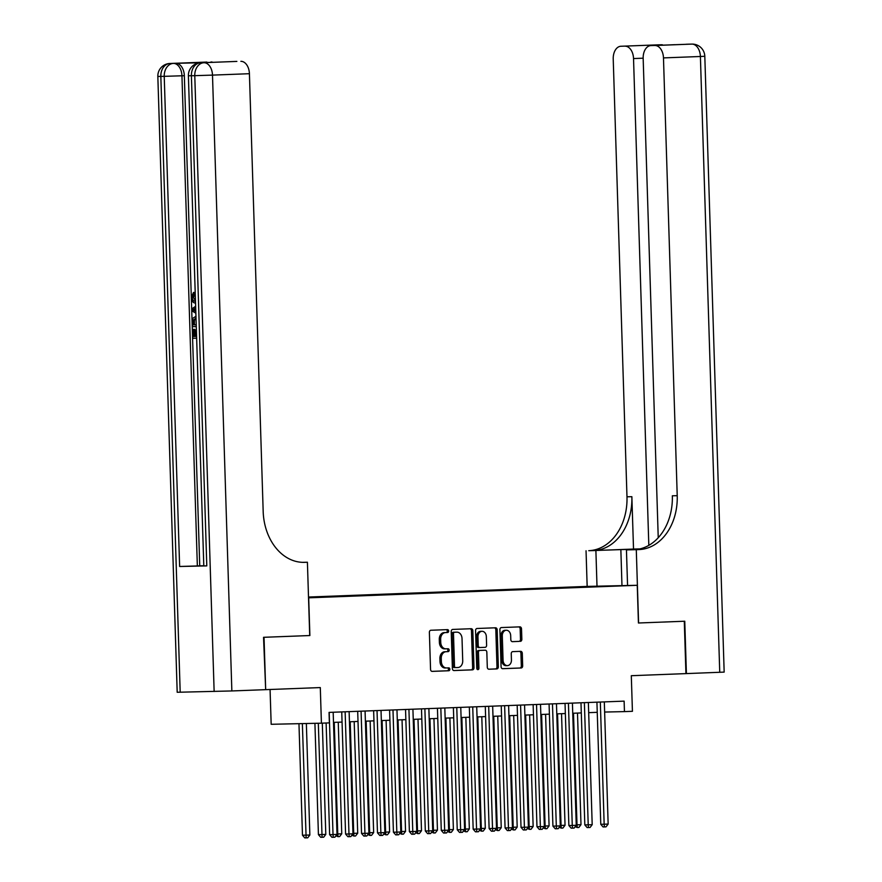 <?xml version="1.0" encoding="UTF-8"?>
<svg xmlns="http://www.w3.org/2000/svg" width="882" height="882" viewBox="0 0 882 882"><rect width="100%" height="100%" fill="white"/><g stroke="black" fill="none" stroke-linecap="round" stroke-linejoin="round"><path stroke-width="1.32" d="M448.662 631.016A1.444 1.091 88.7 0 0 447.516 629.627L430.89 630.255A2.062 1.566 88.7 0 0 429.38 632.372L430.548 669.383A2.062 1.566 88.7 0 0 432.158 671.378L448.806 670.75A1.444 1.091 88.7 0 0 448.718 667.861L446.568 667.95A6.582 5.016 88.7 0 1 446.501 667.95A6.582 5.016 88.7 0 1 441.353 661.555L441.254 658.479A6.582 5.016 88.7 0 1 446.06 651.71L448.21 651.622A1.444 1.091 88.7 0 0 448.122 648.744L445.972 648.832A6.582 5.016 88.7 0 1 445.906 648.832A6.582 5.016 88.7 0 1 440.746 642.438L440.658 639.351A6.582 5.016 88.7 0 1 445.454 632.581L447.604 632.504A1.444 1.091 88.7 0 0 448.662 631.016M445.84 648.832L444.605 648.854A6.582 5.016 88.7 0 1 444.55 648.854A6.582 5.016 88.7 0 1 439.39 642.471L439.291 639.384A6.582 5.016 88.7 0 1 444.098 632.615L446.248 632.537A1.444 1.091 88.7 0 0 446.347 629.671M431.948 671.367L447.45 670.772A1.444 1.091 88.7 0 0 447.549 667.917M446.446 667.95L445.212 667.983A6.582 5.016 88.7 0 1 445.145 667.983A6.582 5.016 88.7 0 1 439.997 661.588L439.898 658.501A6.582 5.016 88.7 0 1 444.704 651.732L446.854 651.655A1.444 1.091 88.7 0 0 446.953 648.788M577.633 586.817L588.691 586.508L577.633 586.817M520.336 641.357A2.062 1.566 88.7 0 0 521.846 639.241L521.516 628.855A2.062 1.566 88.7 0 0 519.906 626.859L501.417 627.565A2.062 1.566 88.7 0 0 499.907 629.682L501.075 666.693A2.062 1.566 88.7 0 0 502.685 668.688L521.174 667.983A2.062 1.566 88.7 0 0 522.673 665.866L522.287 653.319A2.062 1.566 88.7 0 0 520.678 651.324L512.751 651.633A2.062 1.566 88.7 0 0 511.251 653.749L511.439 659.968A5.501 4.189 88.7 0 1 507.382 665.623A5.501 4.189 88.7 0 1 503.071 660.287L502.299 635.922A5.501 4.189 88.7 0 1 506.367 630.255A5.501 4.189 88.7 0 1 510.678 635.602L510.81 639.659A2.062 1.566 88.7 0 0 512.42 641.655L518.98 641.39A2.062 1.566 88.7 0 0 520.479 639.274L520.159 628.888A2.062 1.566 88.7 0 0 518.759 626.904M685.931 673.616L684.289 621.248L638.436 623.001L637.245 585.295L308.689 597.831L309.88 635.536L264.027 637.289L265.669 689.658L320.298 687.574L321.412 723.185L329.383 722.876L329.063 712.402L624.125 701.135L624.445 711.609L632.427 711.311L631.303 675.7L686.405 673.594L684.763 621.226L638.59 622.99L636.286 549.673L638.998 549.574A52.391 39.899 88.7 0 0 677.222 495.684L663.473 57.903A12.58 8.147 -92.2 0 0 654.929 45.511L691.852 44.1L650.839 45.599A12.58 8.147 -92.2 0 0 643.165 58.344L658.237 537.733M472.829 630.718A2.062 1.566 88.7 0 0 471.197 628.723L452.72 629.428A2.062 1.566 88.7 0 0 451.22 631.545L452.389 668.545A2.062 1.566 88.7 0 0 453.998 670.552L472.487 669.846A2.062 1.566 88.7 0 0 473.987 667.729L472.829 630.718L471.473 630.751A2.062 1.566 88.7 0 0 470.062 628.767M477.063 628.491L495.541 627.786A2.062 1.566 88.7 0 1 497.172 629.792L498.33 666.792A2.062 1.566 88.7 0 1 496.831 668.909L488.926 669.217A2.062 1.566 88.7 0 0 488.926 669.217L488.926 669.217A2.062 1.566 88.7 0 1 487.294 667.222L486.831 652.206A2.062 1.566 88.7 0 0 485.199 650.21L479.951 650.409A2.062 1.566 88.7 0 0 478.452 652.526L478.937 668.159A1.444 1.091 88.7 0 1 476.754 668.236L475.563 630.608A2.062 1.566 88.7 0 1 477.063 628.491M265.669 689.658L263.542 637.311L309.714 635.547L307.41 562.231L304.698 562.341A52.391 39.899 -91.3 0 1 304.213 562.352A52.391 39.899 -91.3 0 1 263.178 511.494L249.419 73.702L212.496 75.113L231.856 690.948L265.184 689.68M308.502 597.037L587.004 586.409L637.245 585.295M568.394 587.842L568.372 587.203L308.513 597.125M568.372 587.203L608.029 586.321L308.524 597.61M270.068 689.492L271.171 724.287L321.412 723.185M604.633 712.05L624.445 711.609M333.495 722.391L342.062 722.071M349.437 721.785L358.015 721.454M365.391 721.178L373.957 720.848M381.344 720.572L389.91 720.241M397.286 719.955L405.863 719.635M413.239 719.348L421.805 719.017M429.192 718.742L437.759 718.411M445.134 718.135L453.701 717.805M461.088 717.518L469.654 717.198M477.041 716.912L485.607 716.592M492.983 716.305L501.549 715.975M508.936 715.699L517.502 715.368M524.889 715.093L533.456 714.762M540.831 714.475L549.398 714.155M556.785 713.869L565.351 713.538M572.727 713.262L581.304 712.932M588.68 712.656L597.246 712.325M453.789 670.529L471.131 669.868A2.062 1.566 88.7 0 0 472.631 667.751L471.473 630.751M454.539 632.24A1.444 1.091 88.7 0 0 453.491 633.717L454.506 666.208A1.444 1.091 88.7 0 0 455.652 667.597L457.923 667.52A6.582 5.016 88.7 0 0 462.719 660.75L462.025 638.535A6.582 5.016 88.7 0 0 456.865 632.151A6.582 5.016 88.7 0 0 456.81 632.151L453.183 632.273A1.444 1.091 88.7 0 0 452.124 633.75L453.491 633.717M454.274 667.63L454.285 667.63A1.444 1.091 88.7 0 0 454.285 667.63A1.444 1.091 88.7 0 1 453.15 666.23L452.124 633.75M455.575 632.173A6.582 5.016 88.7 0 0 455.509 632.185A6.582 5.016 88.7 0 0 455.454 632.185L456.81 632.151M453.183 632.273L455.454 632.185M488.705 669.195L495.475 668.942A2.062 1.566 88.7 0 0 496.974 666.825L495.816 629.814A2.062 1.566 88.7 0 0 494.416 627.83M483.876 650.243A2.062 1.566 88.7 0 0 483.843 650.243L478.595 650.442A2.062 1.566 88.7 0 0 477.096 652.559L477.581 668.181L478.937 668.159M477.195 669.339A1.444 1.091 88.7 0 0 477.581 668.181M486.335 636.639A5.501 4.189 88.7 0 0 482.024 631.292A5.501 4.189 88.7 0 0 477.956 636.958L478.231 645.536A2.062 1.566 88.7 0 0 479.863 647.531L485.1 647.333A2.062 1.566 88.7 0 0 486.61 645.216L486.335 636.639M482.024 631.292L480.668 631.325A5.501 4.189 88.7 0 0 476.6 636.98L477.956 636.958M479.819 647.531L478.507 647.564A2.062 1.566 88.7 0 0 478.507 647.564A2.062 1.566 88.7 0 1 476.875 645.569L476.6 636.98M512.21 641.644L518.98 641.39M506.367 630.255L505.011 630.288A5.501 4.189 88.7 0 0 500.943 635.955L502.299 635.922M507.382 665.623L506.014 665.656A5.501 4.189 88.7 0 1 501.715 660.32L500.943 635.955M502.475 668.677L519.818 668.016A2.062 1.566 88.7 0 0 521.317 665.899L520.931 653.353A2.062 1.566 88.7 0 0 519.52 651.368M298.965 723.681L302.471 835.243L309.858 835.022L306.352 723.516M302.361 723.604L306.131 837.867L304.775 837.9L302.471 835.243M309.858 835.022L307.719 837.812L306.131 837.867M326.12 722.997L329.625 834.648L333.021 834.57L329.184 712.402M337.012 834.416L334.884 837.205L333.286 837.272L333.021 834.57L337.012 834.416L333.175 712.248M333.286 837.272L331.93 837.305L329.625 834.648M195.584 303.066C193.081 303.033 191.648 301.137 191.284 297.366L193.5 292.471L194.779 292.416L195.076 294.18L193.5 297.377L195.473 301.005M196.642 338.192L192.673 338.28L192.397 329.416L194.613 329.35L194.834 336.439L196.058 336.406L195.859 329.824M202.783 62.721A12.58 8.147 87.8 0 1 202.871 62.71A12.58 8.147 87.8 0 1 202.959 62.71L175.794 63.317A12.58 8.147 87.8 0 1 184.338 75.698L181.946 75.786L197.347 565.946L179.63 566.487L206.796 565.891L203.797 565.913L188.395 75.764L191.394 75.731L206.796 565.891M203.786 565.759L199.74 565.847L191.328 298.05M191.284 296.672L184.338 75.698M307.41 562.231L302.515 562.341M210.941 61.983A12.58 8.147 87.8 0 1 212.948 62.324L175.794 63.317M231.856 690.948L177.194 692.271L157.834 76.436L160.833 76.414L180.193 692.249M236.707 61.409A12.58 8.147 87.8 0 1 236.795 61.409A12.58 8.147 87.8 0 1 236.872 61.409L212.948 62.324L236.795 61.409M202.959 62.71L236.872 61.409M240.885 61.321A12.58 8.147 87.8 0 1 249.419 73.702M199.74 565.847L197.347 565.946M187.017 62.898L212.937 62.324M192.397 329.416L193.334 329.394L193.555 336.483L194.834 336.439M193.555 336.483L196.069 336.428M193.334 329.394L194.613 329.35M196.267 326.594L192.309 326.671L192.177 322.382L192.75 318.314L196.013 316.274M193.191 324.885L196.212 324.819L193.191 324.885L193.114 322.338L194.393 322.283L194.47 324.83M196.047 318.049L193.213 320.254L193.114 322.338M196.013 318.248L194.492 320.21L194.393 322.283M193.213 320.254L194.492 320.21M195.848 313.176L191.813 310.839L191.747 308.843L195.639 306.319M195.694 308.027L192.717 309.814L195.793 311.478M194.249 310.64L195.771 310.729M195.716 308.733L193.996 309.769L195.528 310.596M192.717 309.814L193.996 309.769M193.5 292.471L193.797 294.235L192.221 297.432L193.5 297.377M192.221 297.432C192.552 300.145 193.654 301.423 195.517 301.291M193.797 294.235L195.076 294.18M639.516 548.99L588.757 550.688A52.391 39.899 88.7 0 0 626.981 496.798L613.222 59.017A12.58 8.147 -92.2 0 1 620.895 46.261L657.818 44.861A12.58 8.147 87.8 0 1 657.895 44.85A12.58 9.581 88.7 0 1 658.016 44.85A12.58 12.58 0 0 0 657.818 44.861A12.58 8.147 87.8 0 0 657.729 44.861M627.565 585.505L626.441 549.894L636.308 549.519M626.441 549.894L636.286 549.673M633.519 549.056L593.641 550.577A52.391 39.899 88.7 0 0 631.865 496.687L633.519 549.056L639.847 548.913M674.84 44.684L654.929 45.511M719.745 672.327L700.396 56.492L704.806 56.272L724.166 672.106L686.405 673.594M597.004 586.188L595.89 550.577M587.158 586.398L586.045 550.787M648.821 545.363L633.53 58.565A12.58 8.147 -92.2 0 0 624.985 46.173M638.998 549.574L634.114 549.684A52.391 39.899 88.7 0 0 672.338 495.794L677.222 495.684M649.361 45.864L648.909 45.258M314.918 723.328L318.424 834.637L321.82 834.559L325.8 834.405L322.305 723.152M318.314 723.251L322.073 837.261L320.717 837.294L318.424 834.637M325.8 834.405L323.672 837.205L322.073 837.261M334.256 722.369L337.762 833.953L341.753 833.799L338.247 722.215M337.001 833.964L337.762 833.953L338.027 836.654L335.932 835.827M341.753 833.799L339.625 836.588L338.027 836.654M350.209 721.752L353.715 833.347L357.706 833.192L354.189 721.608M352.943 833.358L353.715 833.347L353.98 836.048L351.885 835.221M357.706 833.192L355.567 835.982L353.98 836.048M366.151 721.145L369.668 832.729L373.648 832.586L370.142 720.991M368.897 832.751L369.668 832.729L369.922 835.43L367.827 834.615M373.648 832.586L371.52 835.375L369.922 835.43M341.742 711.917L345.579 834.03L348.974 833.964L345.138 711.785M352.965 833.81L350.838 836.599L349.239 836.665L348.974 833.964L352.965 833.81L349.118 711.642M349.239 836.665L347.883 836.687L345.579 834.03M357.695 711.311L361.532 833.424L364.928 833.347L361.08 711.179M368.908 833.203L366.78 835.993L365.192 836.048L364.928 833.347L368.908 833.203L365.071 711.024M365.192 836.048L363.825 836.081L361.532 833.424M373.637 710.705L377.474 832.817L380.87 832.74L377.033 710.572M384.861 832.586L382.733 835.386L381.134 835.441L380.87 832.74L384.861 832.586L381.024 710.418M381.134 835.441L379.778 835.474L377.474 832.817M389.59 710.098L393.427 832.211L396.823 832.134L392.986 709.966M400.814 831.98L398.686 834.769L397.087 834.835L396.823 832.134L400.814 831.98L396.966 709.812M397.087 834.835L395.731 834.868L393.427 832.211M382.104 720.539L385.61 832.123L389.601 831.969L386.096 720.385M384.85 832.145L385.61 832.123L385.875 834.824L383.78 834.008M389.601 831.969L387.474 834.769L385.875 834.824M405.544 709.481L409.38 831.605L412.776 831.528L408.928 709.36M416.756 831.373L414.628 834.163L413.041 834.229L412.776 831.528L416.756 831.373L412.919 709.205M413.041 834.229L411.673 834.251L409.38 831.605M398.058 719.933L401.564 831.517L405.544 831.362L402.038 719.778M400.792 831.539L401.564 831.517L401.828 834.218L399.733 833.402M405.544 831.362L403.416 834.152L401.828 834.218M421.486 708.874L425.322 830.987L428.718 830.921L424.881 708.742M432.709 830.767L430.581 833.556L428.983 833.611L428.718 830.921L432.709 830.767L428.873 708.599M428.983 833.611L427.627 833.644L425.322 830.987M414 719.315L417.506 830.91L421.497 830.756L417.991 719.172M416.745 830.921L417.506 830.91L417.77 833.611L415.676 832.784M421.497 830.756L419.369 833.545L417.77 833.611M437.439 708.268L441.276 830.381L444.671 830.304L440.835 708.136M448.662 830.16L446.524 832.95L444.936 833.005L444.671 830.304L448.662 830.16L444.815 707.981M444.936 833.005L443.58 833.038L441.276 830.381M429.953 718.709L433.459 830.304L437.45 830.149L433.944 718.554M432.698 830.315L433.459 830.304L433.724 832.994L431.629 832.178M437.45 830.149L435.322 832.939L433.724 832.994M453.392 707.662L457.229 829.775L460.625 829.697L456.777 707.529M464.605 829.543L462.477 832.332L460.878 832.399L460.625 829.697L464.605 829.543L460.768 707.375M460.878 832.399L459.522 832.432L457.229 829.775M445.906 718.102L449.412 829.686L453.392 829.543L449.886 717.948M448.64 829.708L449.412 829.686L449.677 832.388L447.582 831.572M453.392 829.543L451.264 832.332L449.677 832.388M469.334 707.044L473.171 829.168L476.567 829.091L472.73 706.923M480.558 828.937L478.43 831.726L476.831 831.792L476.567 829.091L480.558 828.937L476.721 706.769M476.831 831.792L475.475 831.825L473.171 829.168M461.848 717.496L465.354 829.08L469.345 828.926L465.839 717.342M464.594 829.102L465.354 829.08L465.619 831.781L463.524 830.965M469.345 828.926L467.217 831.726L465.619 831.781M485.287 706.438L489.124 828.551L492.52 828.485L488.683 706.306M496.511 828.33L494.372 831.12L492.784 831.186L492.52 828.485L496.511 828.33L492.663 706.162M492.784 831.186L491.428 831.208L489.124 828.551M477.801 716.89L481.307 828.474L485.298 828.319L481.793 716.735M480.547 828.485L481.307 828.474L481.572 831.175L479.477 830.348M485.298 828.319L483.171 831.109L481.572 831.175M501.241 705.832L505.077 827.944L508.473 827.867L504.625 705.699M512.453 827.724L510.325 830.513L508.727 830.568L508.473 827.867L512.453 827.724L508.616 705.545M508.727 830.568L507.37 830.601L505.077 827.944M493.755 716.272L497.261 827.867L501.241 827.713L497.735 716.129M496.489 827.878L497.261 827.867L497.525 830.568L495.43 829.742M501.241 827.713L499.113 830.502L497.525 830.568M517.183 705.225L521.019 827.338L524.415 827.261L520.578 705.093M528.406 827.107L526.278 829.907L524.68 829.962L524.415 827.261L528.406 827.107L524.57 704.938M524.68 829.962L523.324 829.995L521.019 827.338M509.697 715.666L513.203 827.25L517.194 827.107L513.688 715.511M512.442 827.272L513.203 827.25L513.467 829.951L511.373 829.135M517.194 827.107L515.066 829.896L513.467 829.951M533.136 704.619L536.973 826.732L540.368 826.654L536.532 704.486M544.348 826.5L542.221 829.289L540.633 829.356L540.368 826.654L544.348 826.5L540.512 704.332M540.633 829.356L539.277 829.389L536.973 826.732M525.65 715.059L529.156 826.643L533.147 826.489L529.641 714.905M528.395 826.666L529.156 826.643L529.421 829.345L527.326 828.529M533.147 826.489L531.019 829.289L529.421 829.345M549.078 704.001L552.926 826.125L556.31 826.048L552.474 703.88M560.302 825.894L558.174 828.683L556.575 828.749L556.31 826.048L560.302 825.894L556.465 703.726M556.575 828.749L555.219 828.771L552.926 826.125M541.603 714.453L545.109 826.037L549.089 825.883L545.583 714.299M544.337 826.059L545.109 826.037L545.374 828.738L543.279 827.922M549.089 825.883L546.961 828.672L545.374 828.738M565.031 703.395L568.868 825.508L572.264 825.442L568.427 703.263M576.255 825.287L574.127 828.077L572.528 828.132L572.264 825.442L576.255 825.287L572.418 703.119M572.528 828.132L571.172 828.165L568.868 825.508M557.545 713.836L561.051 825.431L565.042 825.276L561.536 713.692M560.29 825.442L561.051 825.431L561.316 828.132L559.221 827.305M565.042 825.276L562.914 828.066L561.316 828.132M580.984 702.789L584.821 824.902L588.217 824.824L584.38 702.656M592.197 824.681L590.069 827.47L588.481 827.525L588.217 824.824L592.197 824.681L588.36 702.502M588.481 827.525L587.114 827.559L584.821 824.902M573.498 713.229L577.004 824.824L580.995 824.67L577.49 713.075M576.244 824.835L577.004 824.824L577.269 827.514L575.174 826.699M580.995 824.67L578.868 827.459L577.269 827.514M596.927 702.182L600.774 824.295L604.159 824.218L600.322 702.05M608.15 824.064L606.022 826.853L604.424 826.919L604.159 824.218L608.15 824.064L604.313 701.896M604.424 826.919L603.067 826.952L600.774 824.295M444.098 632.615L445.454 632.581M439.291 639.384L440.658 639.351M439.39 642.471L440.746 642.438M446.854 651.655L448.21 651.622M444.704 651.732L446.06 651.71M439.898 658.501L441.254 658.479M439.997 661.588L441.353 661.555M447.45 670.772L448.806 670.75M446.248 632.537L447.604 632.504M472.631 667.751L473.987 667.729M471.131 669.868L472.487 669.846M453.15 666.23L454.506 666.208M495.816 629.814L497.172 629.792M496.974 666.825L498.33 666.792M495.475 668.942L496.831 668.909M478.595 650.442L479.951 650.409M477.096 652.559L478.452 652.526M476.875 645.569L478.231 645.536M501.715 660.32L503.071 660.287M520.931 653.353L522.287 653.319M521.317 665.899L522.673 665.866M519.818 668.016L521.174 667.983M520.159 628.888L521.516 628.855M520.479 639.274L521.846 639.241M303.728 562.363L304.698 562.341M214.139 691.488L194.779 75.665L191.394 75.731A12.58 9.581 88.7 0 1 200.567 62.798A12.58 8.147 -92.2 0 0 200.479 62.809A12.58 8.147 -92.2 0 0 199.949 62.854M179.63 566.487L164.228 76.337L160.833 76.414A12.58 9.581 88.7 0 1 170.005 63.482A12.58 8.147 -92.2 0 0 169.928 63.482A12.58 8.147 -92.2 0 0 169.399 63.526M181.946 75.786A12.58 8.147 -92.2 0 0 173.401 63.405A12.58 9.581 -91.3 0 0 164.228 76.337L181.946 75.786M212.496 75.113A12.58 8.147 -92.2 0 0 203.963 62.732A12.58 9.581 -91.3 0 0 194.779 75.665L212.496 75.113M194.305 308.854L195.584 308.81M593.641 550.577L588.757 550.688M631.865 496.687L626.981 496.798M704.806 56.272A12.58 12.58 0 0 0 691.962 44.1A12.58 9.581 -91.3 0 0 691.852 44.1A12.58 8.147 87.8 0 1 700.396 56.492L663.473 57.903M643.165 58.19L633.53 58.565M688.28 44.188A12.58 8.147 87.8 0 1 688.368 44.177A12.58 8.147 87.8 0 1 688.456 44.177A12.58 9.581 88.7 0 1 688.566 44.177A12.58 12.58 0 0 0 688.368 44.177L686.02 44.265M688.688 44.177A12.58 9.581 88.7 0 0 688.566 44.177L691.962 44.1M662.404 44.795A12.58 12.58 0 0 0 661.412 44.773A12.58 9.581 -91.3 0 0 661.291 44.784A12.58 8.147 87.8 0 1 661.93 44.806M658.137 44.85A12.58 9.581 88.7 0 0 658.016 44.85L661.412 44.773M621.975 585.637L620.851 549.618M444.55 648.854L445.906 648.832M445.145 667.983L446.501 667.95M455.509 632.185L456.865 632.151M478.485 647.564L479.841 647.531M157.834 76.436A12.58 12.58 0 0 1 169.928 63.482L206.851 62.071M188.395 75.764A12.58 12.58 0 0 1 200.479 62.809L202.871 62.71"/></g></svg>
